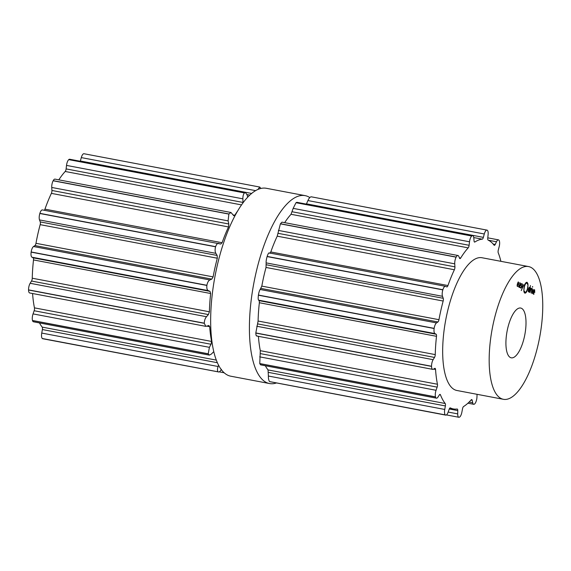 <?xml version="1.0" encoding="UTF-8"?>
<svg xmlns="http://www.w3.org/2000/svg" width="571" height="571" viewBox="0 0 571 571"><rect width="100%" height="100%" fill="white"/><g stroke="black" fill="none" stroke-linecap="round" stroke-linejoin="round"><path stroke-width="0.86" d="M227.651 375.161A95.621 34.11 100.7 0 0 230.784 376.203L269.533 383.548A95.621 34.11 100.7 0 0 276.328 383.005A95.621 34.11 100.7 0 1 269.533 383.548A95.621 34.11 100.7 0 1 266.4 382.506A95.621 34.11 100.7 0 0 269.533 383.548L230.784 376.203A95.621 34.11 100.7 0 1 227.651 375.161A95.621 34.11 100.7 0 1 215.966 271.396A95.621 34.11 100.7 0 1 266.4 188.302A95.621 34.11 100.7 0 0 215.966 271.396A95.621 34.11 100.7 0 0 227.651 375.161M309.803 197.552A95.621 34.11 100.7 0 0 305.15 195.646A95.621 34.11 100.7 0 0 254.716 278.741A95.621 34.11 100.7 0 0 266.4 382.506A95.621 34.11 100.7 0 1 254.716 278.741A95.621 34.11 100.7 0 1 305.15 195.646A95.621 34.11 100.7 0 1 309.803 197.552M500.888 261.325A86.335 30.798 100.7 0 0 500.125 258.392A86.335 30.798 100.7 0 0 498.233 252.803A2.534 0.906 -79.3 0 1 498.29 250.091L499.175 246.665A5.489 1.956 100.7 0 0 499.182 240.527A95.621 34.11 100.7 0 0 499.161 240.491A95.621 34.11 100.7 0 0 499.14 240.455A5.489 1.956 100.7 0 0 498.462 239.863A5.489 1.956 100.7 0 0 496.499 241.761L495.214 244.452A2.534 0.906 -79.3 0 1 494.308 245.323A2.534 0.906 -79.3 0 1 494.058 245.152A86.335 30.798 100.7 0 0 491.253 242.14A86.335 30.798 100.7 0 0 488.176 240.141A2.534 0.906 -79.3 0 1 487.755 238.093L488.112 234.61A5.489 1.956 100.7 0 0 487.02 230.12L311.274 196.809A95.621 34.11 -79.3 0 1 311.274 196.809L487.006 230.12A95.621 34.11 100.7 0 0 486.949 230.113A5.489 1.956 100.7 0 0 484.294 233.982L483.366 237.372A2.534 0.906 -79.3 0 1 482.224 239.163A86.335 30.798 100.7 0 0 478.612 240.063A86.335 30.798 100.7 0 0 474.886 242.004A2.534 0.906 -79.3 0 1 474.572 242.083A2.534 0.906 -79.3 0 1 474.051 240.976L473.816 238.028A5.489 1.956 100.7 0 0 472.688 235.63A5.489 1.956 100.7 0 0 471.803 235.966A95.621 34.11 100.7 0 0 471.767 235.994A95.621 34.11 100.7 0 0 471.739 236.023A5.489 1.956 100.7 0 0 469.519 241.79L469.112 245.294A2.534 0.906 -79.3 0 1 468.191 247.864A86.335 30.798 100.7 0 0 464.387 252.518A86.335 30.798 100.7 0 0 460.654 258.056A2.534 0.906 -79.3 0 1 459.926 258.613A2.534 0.906 -79.3 0 1 459.555 258.228L458.77 256.336A5.489 1.956 100.7 0 0 457.978 255.508A5.489 1.956 100.7 0 0 456.193 257.05A95.621 34.11 100.7 0 0 456.165 257.107A95.621 34.11 100.7 0 0 456.136 257.164A5.489 1.956 100.7 0 0 454.737 263.838L454.923 266.85A2.534 0.906 -79.3 0 1 454.373 269.748A86.335 30.798 100.7 0 0 451.047 277.356A86.335 30.798 100.7 0 0 447.95 285.543A2.534 0.906 -79.3 0 1 446.843 286.899A2.534 0.906 -79.3 0 1 446.772 286.878L445.573 286.364A5.489 1.956 100.7 0 0 445.423 286.314A5.489 1.956 100.7 0 0 442.875 289.733A95.621 34.11 100.7 0 0 442.853 289.804A95.621 34.11 100.7 0 0 442.832 289.882A5.489 1.956 100.7 0 0 442.504 296.306L443.246 298.298A2.534 0.906 -79.3 0 1 443.167 301.038A86.335 30.798 100.7 0 0 440.883 310.274A86.335 30.798 100.7 0 0 438.963 319.689A2.534 0.906 -79.3 0 1 437.914 321.965L436.508 322.915A5.489 1.956 100.7 0 0 434.16 328.361A95.621 34.11 100.7 0 0 434.146 328.439A95.621 34.11 100.7 0 0 434.138 328.518A5.489 1.956 100.7 0 0 434.931 333.585L436.108 334.221A2.534 0.906 -79.3 0 1 436.501 336.312A86.335 30.798 100.7 0 0 435.666 345.591A86.335 30.798 100.7 0 0 435.252 354.605A2.534 0.906 -79.3 0 1 434.517 357.425L433.139 359.673A5.489 1.956 100.7 0 0 431.548 366.254A95.621 34.11 100.7 0 0 431.548 366.325A95.621 34.11 100.7 0 0 431.548 366.396A5.489 1.956 100.7 0 0 432.704 369.358A5.489 1.956 100.7 0 0 433.332 369.223L434.731 368.388A2.534 0.906 -79.3 0 1 435.016 368.324A2.534 0.906 -79.3 0 1 435.545 369.48A86.335 30.798 100.7 0 0 436.294 377.195A86.335 30.798 100.7 0 0 437.45 384.247A2.534 0.906 -79.3 0 1 437.15 387.124L436.058 390.286A5.489 1.956 100.7 0 0 435.495 396.866A95.621 34.11 100.7 0 0 435.502 396.916A95.621 34.11 100.7 0 0 435.516 396.966A5.489 1.956 100.7 0 0 436.444 398.173A5.489 1.956 100.7 0 0 437.978 397.059L439.363 394.904A2.534 0.906 -79.3 0 1 440.07 394.39A2.534 0.906 -79.3 0 1 440.448 394.804A86.335 30.798 100.7 0 0 442.653 399.621A86.335 30.798 100.7 0 0 445.194 403.497A2.534 0.906 -79.3 0 1 445.38 405.931L444.745 409.457A5.489 1.956 100.7 0 0 445.309 414.896A95.621 34.11 100.7 0 0 445.33 414.917A95.621 34.11 100.7 0 0 445.359 414.931A5.489 1.956 100.7 0 0 445.715 415.117A5.489 1.956 100.7 0 0 448.071 412.291L449.199 409.179A2.534 0.906 -79.3 0 1 450.283 407.88A2.534 0.906 -79.3 0 1 450.369 407.908A86.335 30.798 100.7 0 0 453.388 408.943A86.335 30.798 100.7 0 0 453.652 408.986A86.335 30.798 100.7 0 0 457.128 409.014A2.534 0.906 -79.3 0 1 457.243 409.022A2.534 0.906 -79.3 0 1 457.771 410.592L457.714 413.875A5.489 1.956 100.7 0 0 458.863 417.273A5.489 1.956 100.7 0 0 459.305 417.23A95.621 34.11 100.7 0 0 459.334 417.215A95.621 34.11 100.7 0 0 459.362 417.201A5.489 1.956 100.7 0 0 461.86 412.269L462.539 408.75A2.534 0.906 -79.3 0 1 463.595 406.516A86.335 30.798 100.7 0 0 467.385 403.683A86.335 30.798 100.7 0 0 471.196 399.857A2.534 0.906 -79.3 0 1 471.725 399.593A2.534 0.906 -79.3 0 1 472.188 400.3L472.709 402.769A5.489 1.956 100.7 0 0 473.709 404.297A5.489 1.956 100.7 0 0 475.058 403.461A95.621 34.11 100.7 0 0 475.086 403.419A95.621 34.11 100.7 0 0 475.115 403.376A5.489 1.956 100.7 0 0 476.963 397.009L477.056 394.304M306.363 204.104L307.933 200.557C309.011 198.166 310.103 196.916 311.224 196.802A95.621 34.11 -79.3 0 1 311.252 196.809M472.688 235.63L296.891 202.312L296.071 202.655L471.803 235.966M284.658 222.661A86.335 30.798 -79.3 0 1 287.242 218.943A86.335 30.798 -79.3 0 1 291.039 214.289L293.166 208.365L296.006 202.712A95.621 34.11 -79.3 0 1 296.042 202.684A95.621 34.11 -79.3 0 1 296.071 202.655M457.978 255.508L281.974 222.148L280.461 223.746L456.193 257.05M269.89 253.346L270.797 251.961A86.335 30.798 -79.3 0 1 273.894 243.774A86.335 30.798 -79.3 0 1 277.22 236.173L280.404 223.853A95.621 34.11 -79.3 0 1 280.432 223.796A95.621 34.11 -79.3 0 1 280.461 223.746M256.971 335.798C256.336 336.405 255.951 335.505 255.822 333.086A95.621 34.11 -79.3 0 1 255.822 333.021A95.621 34.11 -79.3 0 1 255.815 332.95L258.099 321.03A86.335 30.798 -79.3 0 1 258.513 312.016A86.335 30.798 -79.3 0 1 259.355 302.737L259.227 300.689L258.577 300.153C258.113 299.689 258.056 298.048 258.406 295.207A95.621 34.11 -79.3 0 1 258.42 295.136A95.621 34.11 -79.3 0 1 258.427 295.057C258.92 292.181 259.498 290.325 260.155 289.49L261.811 286.114A86.335 30.798 -79.3 0 1 263.731 276.699A86.335 30.798 -79.3 0 1 266.015 267.456L266.15 262.881C266.007 261.432 266.322 259.334 267.1 256.572A95.621 34.11 -79.3 0 1 267.128 256.5A95.621 34.11 -79.3 0 1 267.149 256.429C268.013 253.859 268.698 252.696 269.219 252.932L445.423 286.314M436.444 398.173L260.569 364.84L259.791 363.656A95.621 34.11 -79.3 0 1 259.776 363.606A95.621 34.11 -79.3 0 1 259.762 363.556L260.305 350.673A86.335 30.798 -79.3 0 1 259.141 343.614A86.335 30.798 -79.3 0 1 258.42 336.326M445.715 415.117L269.626 381.628A95.621 34.11 -79.3 0 1 269.605 381.606A95.621 34.11 -79.3 0 1 269.576 381.585C268.727 380.543 268.327 378.687 268.391 376.032L268.042 369.915A86.335 30.798 -79.3 0 1 265.501 366.04A86.335 30.798 -79.3 0 1 265.344 365.74M260.904 188.473L259.741 187.045A95.621 34.11 -79.3 0 0 259.712 187.038A95.621 34.11 -79.3 0 1 259.712 187.038L257.921 189.486M245.494 192.57L69.691 159.245A5.489 1.956 100.7 0 0 68.806 159.58A95.621 34.11 100.7 0 0 68.77 159.609A95.621 34.11 100.7 0 0 68.741 159.637L244.474 192.941A95.621 34.11 -79.3 0 1 244.502 192.912A95.621 34.11 -79.3 0 1 244.531 192.891L245.494 192.57L247.172 195.075L247.714 197.216M244.474 192.941C243.353 194.226 242.825 196.196 242.882 198.836L242.996 202.912M233.161 214.939L234.809 215.253A86.335 30.798 -79.3 0 1 238 210.456M234.809 215.253L233.439 215.367L233.967 215.781M230.977 212.483L54.98 179.123A5.489 1.956 100.7 0 0 53.196 180.664A95.621 34.11 100.7 0 0 53.167 180.721A95.621 34.11 100.7 0 0 53.139 180.779L228.864 214.082A95.621 34.11 -79.3 0 1 228.892 214.032A95.621 34.11 -79.3 0 1 228.928 213.975L230.977 212.483L233.439 215.367M228.864 214.082L228.1 220.877L228.807 223.989L228.528 226.944A86.335 30.798 -79.3 0 0 225.195 234.545A86.335 30.798 -79.3 0 0 222.098 242.732L220.756 244.045M42.575 209.978A5.489 1.956 100.7 0 0 42.425 209.928L220.663 244.017M218.936 243.403C217.658 243.025 216.552 244.11 215.61 246.658A95.621 34.11 -79.3 0 0 215.588 246.729A95.621 34.11 -79.3 0 0 215.567 246.8C214.867 249.577 214.967 251.761 215.867 253.346L217.137 255.444L217.315 258.228A86.335 30.798 -79.3 0 0 215.039 267.471A86.335 30.798 -79.3 0 0 213.111 276.885L211.805 279.105L209.864 279.954C208.451 280.647 207.466 282.424 206.895 285.286A95.621 34.11 -79.3 0 0 206.88 285.364A95.621 34.11 -79.3 0 0 206.873 285.443C206.595 288.291 207.073 290.018 208.294 290.625L209.992 291.36L210.656 293.508A86.335 30.798 -79.3 0 0 209.821 302.787A86.335 30.798 -79.3 0 0 209.4 311.795L208.401 314.564L206.502 316.719C205.125 318.347 204.382 320.502 204.282 323.179A95.621 34.11 -79.3 0 0 204.282 323.25A95.621 34.11 -79.3 0 0 204.282 323.322L205.831 326.362L209.007 325.484M208.615 325.527L209.7 326.676A86.335 30.798 -79.3 0 0 210.449 334.385A86.335 30.798 -79.3 0 0 211.605 341.444L211.042 344.263L209.414 347.332L208.222 353.784A95.621 34.11 -79.3 0 0 208.237 353.834A95.621 34.11 -79.3 0 0 208.251 353.884L209.329 355.126L211.334 354.106L213.747 351.65M39.499 322.936A86.335 30.798 100.7 0 0 39.656 323.236A86.335 30.798 100.7 0 0 42.197 327.112A2.534 0.906 -79.3 0 1 42.382 329.546L41.747 333.071L218.108 366.503L218.543 365.212M218.108 366.503C217.287 369.016 217.265 370.786 218.043 371.814A95.621 34.11 -79.3 0 1 218.043 371.814A95.621 34.11 -79.3 0 0 218.086 371.857L42.718 338.731A5.489 1.956 100.7 0 1 42.361 338.546L218.086 371.857C219.093 372.342 220.206 371.5 221.427 369.33M503.386 399.3L456.886 390.485A67.549 24.096 -79.3 0 1 445.787 319.632A67.549 24.096 -79.3 0 1 482.045 257.749L528.546 266.564A67.549 24.096 100.7 0 0 492.288 328.446A67.549 24.096 100.7 0 0 503.386 399.3A67.549 24.096 100.7 0 0 539.01 340.594A67.549 24.096 100.7 0 0 530.752 267.299A67.549 24.096 100.7 0 0 528.546 266.564M84.037 153.742A5.489 1.956 100.7 0 0 84.023 153.735A5.489 1.956 100.7 0 0 84.008 153.735A95.621 34.11 100.7 0 0 83.98 153.727A95.621 34.11 100.7 0 0 83.951 153.727A5.489 1.956 100.7 0 0 81.296 157.596L80.368 160.986A2.534 0.906 -79.3 0 1 80.29 161.258M68.741 159.637A5.489 1.956 100.7 0 0 66.522 165.412L66.115 168.909A2.534 0.906 -79.3 0 1 65.194 171.478A86.335 30.798 100.7 0 0 61.39 176.132A86.335 30.798 100.7 0 0 58.813 179.851M53.139 180.779A5.489 1.956 100.7 0 0 51.74 187.452L51.925 190.464A2.534 0.906 -79.3 0 1 51.376 193.369A86.335 30.798 100.7 0 0 48.05 200.971A86.335 30.798 100.7 0 0 44.952 209.157A2.534 0.906 -79.3 0 1 44.324 210.292M42.425 209.928A5.489 1.956 100.7 0 0 39.877 213.347A95.621 34.11 100.7 0 0 39.856 213.418A95.621 34.11 100.7 0 0 39.834 213.497A5.489 1.956 100.7 0 0 39.506 219.921L40.248 221.919A2.534 0.906 -79.3 0 1 40.17 224.653A86.335 30.798 100.7 0 0 37.886 233.896A86.335 30.798 100.7 0 0 35.966 243.303A2.534 0.906 -79.3 0 1 34.917 245.58L33.511 246.529A5.489 1.956 100.7 0 0 31.162 251.975A95.621 34.11 100.7 0 0 31.148 252.054A95.621 34.11 100.7 0 0 31.141 252.132A5.489 1.956 100.7 0 0 31.933 257.2L33.111 257.835A2.534 0.906 -79.3 0 1 33.503 259.926A86.335 30.798 100.7 0 0 32.668 269.205A86.335 30.798 100.7 0 0 32.254 278.22A2.534 0.906 -79.3 0 1 31.519 281.039L30.142 283.287A5.489 1.956 100.7 0 0 28.55 289.875A95.621 34.11 100.7 0 0 28.55 289.94A95.621 34.11 100.7 0 0 28.55 290.011A5.489 1.956 100.7 0 0 29.706 292.973L205.831 326.362M32.576 293.523A86.335 30.798 100.7 0 0 33.296 300.81A86.335 30.798 100.7 0 0 34.453 307.862A2.534 0.906 -79.3 0 1 34.153 310.738L33.054 313.9A5.489 1.956 100.7 0 0 32.49 320.481A95.621 34.11 100.7 0 0 32.504 320.531A95.621 34.11 100.7 0 0 32.518 320.581A5.489 1.956 100.7 0 0 33.446 321.787L209.329 355.126M41.747 333.071A5.489 1.956 100.7 0 0 42.311 338.51A95.621 34.11 100.7 0 0 42.333 338.532A95.621 34.11 100.7 0 0 42.361 338.546M533.364 293.894L533.778 293.972L533.678 291.995L534.734 292.509L534.656 289.854L533.535 291.817L533.321 293.58L533.671 294.393L534.035 293.965M534.506 289.825L534.078 290.225M532.543 288.89L532.258 293.644L533.806 289.504L532.3 293.059L532.543 288.89M532.193 288.719L531.194 293.13L532.022 288.683M532.686 286.621L532.557 287.199L532.472 286.585M531.23 288.648L531.437 289.133L531.358 288.255L530.773 288.683L530.745 288.02L529.909 292.509L531.23 288.648L530.552 288.855M528.518 291.895L529.103 291.488L529.139 292.138L530.445 285.536L529.845 288.212L529.531 287.37L529.074 287.577L528.461 289.354L528.232 291.331L528.518 291.895L528.882 291.446M524 292.116L524.899 292.288C525.912 292.48 526.776 291.217 527.497 288.476L528.025 284.822L527.782 288.612C526.933 291.852 525.905 293.351 524.713 293.116L523.835 291.474L524.157 290.896L525.056 292.338L524.007 292.138M521.509 308.319A25.331 9.036 -79.3 0 1 524.606 335.805A25.331 9.036 -79.3 0 1 511.245 357.817A25.331 9.036 -79.3 0 1 507.084 331.244A25.331 9.036 -79.3 0 1 520.681 308.04A25.331 9.036 -79.3 0 1 521.509 308.319M526.954 283.137C525.941 282.945 525.077 284.215 524.356 286.949L523.828 290.61L524.071 286.813C524.92 283.573 525.948 282.074 527.147 282.31L528.018 283.951L527.697 284.529L526.954 283.137L525.755 282.888M521.23 290.518L523.778 284.644L522.279 288.205L522.515 284.037L522.072 288.712L521.302 290.546M520.681 288.098L521.587 287.085L521.03 284.644L521.608 283.98L522.122 284.301L521.694 283.573L520.873 284.565L521.43 287.006L520.766 287.684L520.21 287.17L520.795 288.141M520.88 287.72L520.295 287.598L520.88 287.72M521.116 283.873L521.608 283.98M518.639 286.663L519.631 287.527L520.409 283.366L520.045 282.773L519.36 283.195L519.953 283.187L520.031 284.972L519.075 284.879L518.639 286.663M519.389 283.137L519.953 283.187M518.996 287.284L519.567 287.013L518.668 286.842M517.162 286.05L517.583 286.135L517.476 284.151L518.532 284.665L518.461 282.01L517.34 283.973L517.126 285.736L517.476 286.549L517.84 286.121M518.311 281.981L517.876 282.381M527.418 283.637L527.854 283.723M519.146 284.801L520.031 284.972M533.535 291.838L534.656 292.052L533.764 291.624L534.563 290.261L534.656 292.052M529.688 288.548L528.632 291.495L528.974 288.205L529.46 287.791L529.688 288.548M528.789 288.169L529.46 287.791M529.117 291.082L528.239 291.417L528.689 291.51M518.882 285.821L519.474 285.115L519.945 285.35L519.089 286.87L518.711 285.785M518.982 285.015L519.474 285.122M519.539 286.713L518.654 286.792M517.333 284.001L518.454 284.208L517.562 283.78L518.368 282.417L518.454 284.208M269.626 381.628L445.359 414.931M269.576 381.585L445.309 414.896M268.391 376.032L444.745 409.457M268.498 372.399L445.38 405.931M268.042 369.915L445.194 403.497M439.563 394.64L440.448 394.804M259.791 363.656L435.516 396.966M259.762 363.556L435.495 396.866M259.698 356.861L436.058 390.286M260.269 353.592L437.15 387.124M260.305 350.673L437.45 384.247M433.532 369.102L435.545 369.48M255.822 333.086L431.548 366.396M255.815 332.95L431.548 366.254M256.786 326.248L433.139 359.673M257.635 323.893L434.517 357.425M258.099 321.03L435.252 354.605M259.355 302.737L436.501 336.312M259.227 300.689L436.108 334.221M258.577 300.153L434.931 333.585M258.406 295.207L434.138 328.518M258.427 295.057L434.16 328.361M260.155 289.49L436.508 322.915M261.033 288.434L437.914 321.965M261.811 286.114L438.963 319.689M266.015 267.456L443.167 301.038M266.364 264.773L443.246 298.298M266.15 262.881L442.504 296.306M267.1 256.572L442.832 289.882M267.149 256.429L442.875 289.733M270.797 251.961L447.95 285.543M277.22 236.173L454.373 269.748M278.041 233.318L454.923 266.85M278.384 230.413L454.737 263.838M280.404 223.853L456.136 257.164M459.384 257.821L460.654 258.056M291.039 214.289L468.191 247.864M292.231 211.77L469.112 245.294M293.166 208.365L469.519 241.79M296.006 202.712L471.739 236.023M474.308 241.89L474.886 242.004M473.766 237.557L482.224 239.163M306.484 203.847L483.366 237.372M307.933 200.557L484.294 233.982M311.224 196.802L486.949 230.113M493.18 244.067L495.214 244.452M488.312 240.205L496.499 241.761M469.098 402.084L472.709 402.769M471.004 400.071L472.188 400.3M448.149 412.062L457.714 413.875M449.277 408.979L457.771 410.592M259.755 187.045L84.023 153.735L259.741 187.045M83.951 153.727L259.684 187.031M81.296 157.596L255.651 190.65M80.368 160.986L251.675 193.462M247.036 194.583L249.812 195.111M68.806 159.58L244.531 192.891M66.522 165.412L242.882 198.836M66.115 168.909L243.003 202.441M65.194 171.478L241.569 204.91M53.196 180.664L228.928 213.975M51.74 187.452L228.1 220.877M51.925 190.464L228.807 223.989M51.376 193.369L228.528 226.944M44.952 209.157L222.098 242.732M39.877 213.347L215.61 246.658M39.834 213.497L215.567 246.8M39.506 219.921L215.867 253.346M40.248 221.919L217.137 255.444M40.17 224.653L217.315 258.228M35.966 243.303L213.111 276.885M34.917 245.58L211.805 279.105M33.511 246.529L209.864 279.954M31.162 251.975L206.895 285.286M31.141 252.132L206.873 285.443M31.933 257.2L208.294 290.625M33.111 257.835L209.992 291.36M33.503 259.926L210.656 293.508M32.254 278.22L209.4 311.795M31.519 281.039L208.401 314.564M30.142 283.287L206.502 316.719M28.55 289.875L204.282 323.179M28.55 290.011L204.282 323.322M206.966 326.155L209.7 326.676M34.453 307.862L211.605 341.444M34.153 310.738L211.042 344.263M33.054 313.9L209.414 347.332M32.49 320.481L208.222 353.784M32.518 320.581L208.251 353.884M42.197 327.112L216.288 360.108M42.382 329.546L217.344 362.706M42.311 338.51L218.043 371.814M533.985 292.145L534.777 292.295M520.845 285.607L521.402 285.714M520.809 285.464L521.166 285.536M517.79 284.301L518.582 284.451M266.4 188.302L305.15 195.646L266.4 188.302M453.388 408.943L449.677 408.236M432.704 369.358L256.579 335.976M498.462 239.863L487.777 237.843M473.709 404.297L467.92 403.197M458.863 417.273L446.429 414.917M224.16 372.784L219.278 371.864M533.364 293.908L533.856 294.001M519.432 283.073L519.86 283.159M517.169 286.064L517.654 286.157M518.661 286.813L519.21 286.913"/></g></svg>
